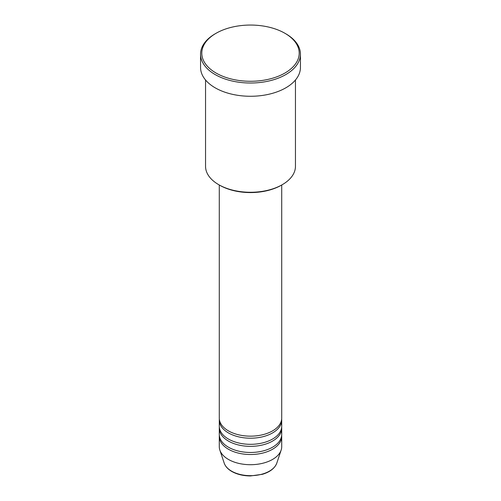 <?xml version="1.0" encoding="UTF-8"?>
<svg xmlns="http://www.w3.org/2000/svg" width="501" height="501" viewBox="0 0 501 501"><rect width="100%" height="100%" fill="white"/><g stroke="black" fill="none" stroke-linecap="round" stroke-linejoin="round"><path stroke-width="0.75" d="M219.288 185.007L219.288 418.141A31.212 18.023 0 0 0 228.425 430.879A31.212 18.023 0 0 0 262.443 434.787A31.212 18.023 0 0 0 281.712 418.141L281.712 185.007M219.338 419.155A31.212 18.023 0 0 0 219.288 420.176A31.212 18.023 0 0 0 228.425 432.92A31.212 18.023 0 0 0 262.443 436.828A31.212 18.023 0 0 0 281.712 420.176A31.212 18.023 0 0 0 281.662 419.155M219.288 420.176L219.288 426.295A31.212 18.023 0 0 0 228.425 439.039A31.212 18.023 0 0 0 262.443 442.947A31.212 18.023 0 0 0 281.712 426.295L281.712 420.176M219.338 427.315A31.212 18.023 0 0 0 219.288 428.33A31.212 18.023 0 0 0 228.425 441.074A31.212 18.023 0 0 0 262.443 444.982A31.212 18.023 0 0 0 281.712 428.33A31.212 18.023 0 0 0 281.662 427.315M219.288 428.33L219.288 434.448A31.212 18.023 0 0 0 228.425 447.193A31.212 18.023 0 0 0 262.443 451.1A31.212 18.023 0 0 0 281.712 434.448L281.712 428.33M219.338 435.469A31.212 18.023 0 0 0 219.288 436.49A31.212 18.023 0 0 0 228.425 449.234A31.212 18.023 0 0 0 262.443 453.142A31.212 18.023 0 0 0 281.712 436.49A31.212 18.023 0 0 0 281.662 435.469M282.282 184.675L281.399 185.188A43.7 25.232 180 0 1 219.601 185.188L218.718 184.675A44.952 25.952 0 0 0 282.282 184.675A44.952 25.952 0 0 0 295.452 166.326L295.452 80.003M216.069 73.046A48.697 28.112 0 0 0 284.931 73.046A48.697 28.112 0 0 0 284.931 33.285L285.814 33.792A49.943 28.833 180 0 1 300.443 54.183A49.943 28.833 180 0 1 269.613 80.824A49.943 28.833 180 0 1 215.186 74.574A49.943 28.833 180 0 1 200.557 54.183A49.943 28.833 180 0 1 215.186 33.792L216.069 33.285A48.697 28.112 0 0 0 216.069 73.046M200.557 54.183L200.557 67.435A49.943 28.833 0 0 0 215.186 87.825A49.943 28.833 0 0 0 269.613 94.075A49.943 28.833 0 0 0 300.443 67.435L300.443 54.183M219.288 436.49L219.288 446.685A31.212 18.023 0 0 0 219.851 450.098A31.212 18.023 0 0 0 228.425 459.43A31.212 18.023 0 0 0 259.65 463.913A31.212 18.023 0 0 0 281.149 450.098A31.212 18.023 0 0 0 281.712 446.685L281.712 436.49M285.814 33.792L284.931 33.285A48.697 28.112 0 0 0 216.069 33.285M205.548 80.003L205.548 166.326A44.952 25.952 0 0 0 218.718 184.675L219.601 185.188M231.562 471.134A26.778 15.462 0 0 0 258.347 474.986A26.778 15.462 0 0 0 276.796 463.131C274.824 468.266 270.033 471.992 262.424 474.303L250.45 475.95C243.248 475.887 237.029 474.391 231.794 471.46C227.899 469.199 225.369 466.425 224.204 463.131A26.778 15.462 0 0 0 231.562 471.134M276.796 463.131L281.149 450.098M224.204 463.131L219.851 450.098"/></g></svg>

